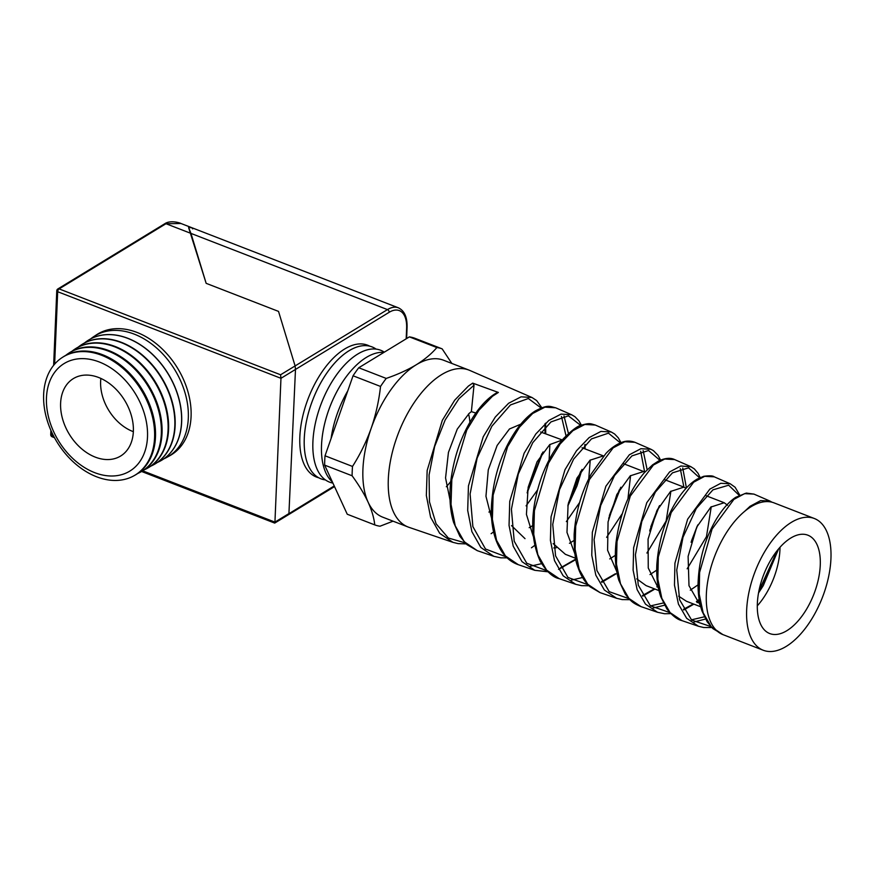 <?xml version="1.0" encoding="UTF-8"?>
<svg xmlns="http://www.w3.org/2000/svg" width="873" height="873" viewBox="0 0 873 873"><rect width="100%" height="100%" fill="white"/><g stroke="black" fill="none" stroke-linecap="round" stroke-linejoin="round"><path stroke-width="1.31" d="M508.632 403.25L521.094 396.822L531.963 397.488L469.761 370.414A84.157 42.952 111.2 0 0 468.932 370.076A84.157 42.952 111.2 0 0 441.607 374.637A84.157 42.952 111.2 0 0 391.366 456.415A84.157 42.952 111.2 0 0 408.084 526.997A84.157 42.952 111.2 0 0 408.913 527.303L452.923 542.34L439.686 533.316L430.585 517.187L426.34 495.515L427.159 470.471L442.338 420.306L454.713 400.161L468.397 386.073L472.719 383.127L498.374 392.446L492.416 396.32L478.939 410.234L466.749 430.127L451.821 479.648L451.025 504.387L455.237 525.797L464.24 541.751L477.324 550.677L493.845 556.33L480.848 547.48L471.889 531.668L467.688 510.432L468.452 485.901L483.227 436.773L495.286 417.043L508.632 403.25M545.014 423.7L545.025 433.259M541.871 453.665L527.543 490.528M493.572 531.908L491.106 533.687M723.652 634.878A70.658 36.055 -68.8 0 1 707.763 581.243A70.658 36.055 -68.8 0 1 744.494 511.469L750.093 506.275L760.678 500.589L769.899 501.047L753.956 494.107L744.625 493.627L733.909 499.378L712.084 529.049L699.611 572.393L699.197 594.044L703.136 612.781L711.255 626.77L722.942 634.638L712.881 628.604L707.13 621.729L702.012 611.045C699.24 602.883 697.92 593.64 698.073 583.317C698.924 560.019 704.882 538.848 715.947 519.806C722.135 509.461 728.726 501.964 735.699 497.315L746.306 493.081L753.945 494.107M777.396 550.35L758.877 591.097M682.009 620.648L698.465 626.268L686.647 618.302L678.441 604.127L674.469 585.128L674.927 563.172L687.64 519.195L709.847 489.109L720.749 483.293L730.243 483.795L714.289 476.844L704.686 476.331L693.653 482.202L671.195 512.56L658.318 556.941L657.827 579.105L661.821 598.289L670.093 612.606L682.009 620.648C677.252 619.546 672.199 615.618 666.852 608.863L660.73 596.652C657.555 587.256 656.267 576.551 656.845 564.525C658.984 536.895 667.103 513.433 681.213 494.14C686.407 487.287 691.722 482.278 697.156 479.102L703.703 476.298C709.52 475.523 713.045 475.709 714.289 476.854M699.142 599.336L696.392 601.606M700.157 477.564L698.094 473.362L694.341 468.888L690.576 466.531L674.633 459.58L664.746 459.034L653.408 465.025L630.306 496.071L617.015 541.489L616.469 564.165L620.507 583.797L628.92 598.431L641.077 606.648L657.544 612.279L645.485 604.138L637.126 589.624L633.111 570.178L633.634 547.698L646.762 502.706L669.602 471.933L680.82 465.996L691.165 466.793M658.013 585.914L656.856 586.863M686.418 487.931L682.741 467.983M600.144 592.658L616.622 598.289L604.334 589.973L595.822 575.143L591.763 555.25L592.331 532.279L605.873 486.239L629.368 454.768L640.891 448.711L650.931 449.268L634.966 442.316L624.817 441.738L613.162 447.849L589.428 479.572L575.711 526.015L575.111 549.248L579.192 569.316L587.769 584.277L600.155 592.669L590.268 586.929C584.834 582.149 580.72 575.558 577.937 567.166C575.274 561.153 574.008 550.208 574.15 534.341C575.58 512.549 581.287 492.437 591.261 473.984L605.895 453.491C610.925 448.133 616.327 444.39 622.089 442.24C626.236 440.669 630.524 440.69 634.966 442.316M657.609 509.166L650.789 526.79M647.144 469.696L643.161 450.621M588.969 585.75L581.647 585.674L575.689 584.299L563.161 575.809L554.508 560.641L550.405 540.3L551.049 516.794L564.995 469.729L576.442 450.828L589.122 437.591L600.951 431.415L611.275 432.015L595.31 425.053L584.866 424.453L572.906 430.673L560.095 444.03L548.517 463.116L534.418 510.585L533.752 534.298L537.877 554.813L546.585 570.102L559.211 578.668C552.773 577.348 546.433 571.52 540.191 561.175C529.704 537.528 530.238 509.265 541.806 476.407C547.666 460.857 554.912 448.231 563.554 438.519C571.935 430.127 577.981 425.642 581.691 425.096C589.646 422.958 589.952 423.481 595.31 425.053L595.31 425.053M619.339 489.818L609.376 515.517M547.917 571.695L534.778 570.32L522.01 561.655L513.204 546.171L509.046 525.393L509.745 501.386L524.106 453.273L535.858 433.946L548.877 420.415L561.023 414.118L571.619 414.751L555.643 407.789L544.938 407.156L532.661 413.496L519.511 427.137L507.639 446.627L493.114 495.133L492.383 519.359L496.562 540.322L505.423 555.937L518.311 564.689C511.764 562.419 506.285 558.12 501.888 551.769C494.565 540.769 491.041 526.277 491.324 508.304C492.743 478.415 501.124 452.258 516.489 429.822C522.567 421.277 528.852 414.981 535.335 410.921C548.299 404.166 549.728 406.469 555.643 407.8L555.643 407.8M580.687 471.485L568.356 503.263M534.669 545.439L531.439 547.808M568.454 433.543L563.991 415.93M694.111 621.969L705.526 619.033M653.211 608.023L664.539 605.207M571.411 580.109L582.564 577.511M563.216 567.024L560.641 568.225M548.026 571.804L534.778 570.32L518.289 564.678M530.511 566.151L541.587 563.663M678.648 596.172L686.418 601.246L700.713 606.79M697.254 602.621L699.666 602.272M700.408 605.589L688.993 585.707L688.11 556.363L696.796 527.008L710.829 507.071L724.186 502.739L727.613 505.281M636.755 578.864L646.075 585.608L658.984 590.606M658.526 588.588L648.257 568.017L648.072 539.143L656.823 510.749L670.551 491.455L683.908 487.123L686.025 488.356M616.687 571.368L607.597 550.285L608.066 521.901L616.895 494.424L630.273 475.829L643.641 471.507L644.863 472.107M553.176 543.595L565.377 554.311L575.645 558.294M574.914 553.919L566.981 532.388L568.094 504.594L576.944 478.153L590.006 460.213L603.363 455.892L582.04 447.751M511.513 525.601L525.022 538.663M556.232 547.775L553.798 547.938M533.217 536.24L526.43 514.383L528.165 487.254L537.048 461.795L549.728 444.597L562.256 440.003M491.586 518.289L485.955 496.257L488.28 469.849L497.13 445.481L509.461 428.981L520.799 424.169M450.042 500.065L445.557 477.935L448.438 452.4L457.256 429.123L469.183 413.366L471.376 411.63L474.017 385.211L458.969 398.677L445.154 420L434.645 446.54L429.069 475.01L429.472 501.888L436.085 523.789L448.362 538.019L465.036 542.831M687.171 568.792L706.464 536.666L711.266 506.7M698.847 584.299L690.281 590.17M646.904 553.056L666.121 521.028L670.922 491.139M656.714 570.156L650.014 574.554M606.626 537.332L622.176 513.804M627.916 498.963L630.59 475.567M615.356 555.348L609.736 558.927M566.359 521.596L579.596 502.553M588.762 478.808L590.246 460.006M574.008 540.485L569.458 543.312M526.081 505.86L537.484 490.048M549.095 459.907L549.914 444.444M562.288 439.959L540.529 431.96M532.661 525.601L529.191 527.696M468.55 413.922A52.751 26.921 -68.8 0 1 469.881 422.314M450.73 481.525A52.751 26.921 -68.8 0 1 446.321 486.719M475.807 413.049L471.376 411.63M491.303 510.672L488.913 512.08M367.5 345.763A70.724 36.099 111.2 0 0 365.46 344.497M376.132 349.113A70.724 36.099 111.2 0 0 372.029 346.897A70.724 36.099 111.2 0 0 372.018 346.887A70.724 36.099 111.2 0 0 349.047 350.728A70.724 36.099 111.2 0 0 306.827 419.455A70.724 36.099 111.2 0 0 320.871 478.775A70.724 36.099 111.2 0 0 320.882 478.775A70.724 36.099 111.2 0 0 325.411 479.91M369.759 346.177A70.724 36.099 111.2 0 0 367.598 345.184A70.724 36.099 111.2 0 0 344.639 349.014A70.724 36.099 111.2 0 0 302.407 417.741A70.724 36.099 111.2 0 0 316.463 477.062A70.724 36.099 111.2 0 0 318.721 477.771M314.411 476.123A70.724 36.099 111.2 0 0 316.779 476.56M372.018 346.887L372.029 346.897A70.724 36.099 111.2 0 0 349.069 350.739A70.724 36.099 111.2 0 0 306.838 419.466A70.724 36.099 111.2 0 0 320.893 478.775L320.893 478.775M384.327 352.157A70.724 36.099 111.2 0 0 380.661 350.248L380.65 350.237A70.724 36.099 111.2 0 0 357.679 354.078A70.724 36.099 111.2 0 0 315.459 422.805A70.724 36.099 111.2 0 0 329.503 482.114A70.724 36.099 111.2 0 0 329.514 482.125A70.724 36.099 111.2 0 0 332.908 483.085M380.661 350.248A70.724 36.099 111.2 0 0 357.69 354.089A70.724 36.099 111.2 0 0 315.469 422.805A70.724 36.099 111.2 0 0 329.514 482.125L329.514 482.125M383.978 352.376A70.724 36.099 111.2 0 0 366.311 357.428A70.724 36.099 111.2 0 0 325.607 419.946A70.724 36.099 111.2 0 0 332.384 481.94A70.724 36.099 111.2 0 1 325.629 419.924A70.724 36.099 111.2 0 1 366.322 357.428A70.724 36.099 111.2 0 1 383.967 352.376M468.932 370.076L443.549 360.222A84.157 42.952 111.2 0 0 416.214 364.794C407.593 369.966 397.597 374.506 386.226 378.424A94.251 48.102 111.2 0 0 380.53 386.444C378.947 400.762 375.837 414.697 371.2 428.261C366.344 441.782 360.113 454.506 352.506 466.444A94.251 48.102 111.2 0 0 352.114 475.774C358.858 485.017 364.183 493.812 368.1 502.15C371.833 510.432 374.048 518.016 374.735 524.891A94.251 48.102 111.2 0 0 380.028 526.212L393.068 521.17M347.77 390.875A70.724 36.099 111.2 0 0 331.085 438.486M347.738 390.951A70.724 36.099 111.2 0 0 331.107 438.421M406.185 338.833L406.622 328.313A31.155 15.9 111.2 0 0 389.183 312.294L295.489 369.443L288.919 513.706L334.228 485.945M288.919 513.706L295.489 369.443L280.964 378.304L280.582 374.779L295.107 365.929L295.489 369.443L295.107 365.929L387.459 309.599L190.958 233.397L206.159 283.332L278.52 311.399L295.107 365.929L278.52 311.399L206.159 283.332L188.601 227.558L191.864 227.722L192.693 228.879M451.854 363.452L442.153 348.862L414.675 338.2A94.251 48.102 111.2 0 0 409.372 336.88L358.738 367.762L386.226 378.424M358.738 367.762A94.251 48.102 111.2 0 0 353.052 375.783L380.53 386.444M442.153 348.862A94.251 48.102 111.2 0 0 436.86 347.541C431.611 353.74 424.725 359.49 416.214 364.794A84.157 42.952 111.2 0 0 371.2 428.261A84.157 42.952 111.2 0 0 368.1 502.15A84.157 42.952 111.2 0 0 382.69 517.154L408.084 526.997M409.372 336.88L436.86 347.541M353.052 375.783L325.029 455.782A94.251 48.102 111.2 0 0 324.636 465.123L347.247 514.23L374.735 524.891M325.029 455.782L352.506 466.444M324.636 465.123L352.114 475.774M477.324 550.688L467.022 544.697L459.962 536.469L453.6 522.436C450.042 510.443 449.082 496.802 450.73 481.525C454.124 454.931 462.537 432.026 475.981 412.809C482.867 403.217 489.96 396.451 497.261 392.501L498.374 392.446M472.719 383.127L474.017 385.211M704.369 616.807L691.394 619.852M663.36 602.981L650.45 605.895M680.285 468.659L683.897 487.123L664.8 479.714M640.684 451.254L644.623 471.966M561.459 416.476L566.031 435.878M527.259 492.241L542.755 452.4M545.429 433.423L545.45 426.646M541.129 408.018L528.351 398.514L510.465 404.941L491.848 426.231L477.149 458.074L470.1 493.987L472.871 526.583L485.508 549.019L505.991 556.788M567.974 505.238L581.669 469.969M584.746 448.667L584.768 444.783M580.752 425.446L568.399 415.843L550.928 421.943L532.737 442.687L518.3 473.974L511.425 509.254L514.219 541.227L526.768 563.26L546.978 570.746M560.455 567.886L575.798 559.069M608.841 517.896L620.474 487.898M620.365 442.895L608.47 433.172L591.457 438.901L573.616 459.143L559.495 489.742L552.751 524.433L555.566 555.861L567.952 577.435L587.944 584.703M601.432 581.724L615.432 573.725M649.938 529.987L659.06 506.427M659.977 460.355L648.53 450.512L631.932 455.892L614.516 475.578L600.657 505.609L594.087 539.656L596.903 570.495L609.212 591.665L628.909 598.66M642.419 595.561L654.401 588.828M691.536 540.791L697.167 526.223M699.579 477.826L688.568 467.852L672.461 472.86L655.394 492.045L641.83 521.421L635.413 554.824L638.261 585.15L650.396 605.84L669.886 612.617M683.406 609.376L693.326 603.93M696.458 601.693L699.175 599.544M739.169 495.318L728.649 485.213L712.957 489.84L696.305 508.457L683.002 537.244L676.739 570.036L679.598 599.773L691.656 620.081L710.862 626.574M758.637 592.374L778.28 549.259M790.742 538.063A52.751 26.921 111.2 0 0 759.259 589.319A52.751 26.921 111.2 0 0 769.735 633.558A52.751 26.921 111.2 0 0 786.857 630.688A52.751 26.921 111.2 0 0 818.35 579.432A52.751 26.921 111.2 0 0 807.874 535.193A52.751 26.921 111.2 0 0 790.742 538.063M786.202 646.413A70.658 36.055 111.2 0 0 828.379 577.762A70.658 36.055 111.2 0 0 814.345 518.507A70.658 36.055 111.2 0 0 791.407 522.338A70.658 36.055 111.2 0 0 749.22 590.999A70.658 36.055 111.2 0 0 763.253 650.254A70.658 36.055 111.2 0 0 786.202 646.413M814.345 518.507L774.035 502.87A70.658 36.055 111.2 0 0 751.086 506.711A70.658 36.055 111.2 0 0 708.909 575.362A70.658 36.055 111.2 0 0 722.942 634.616L723.291 634.758M757.284 605.862A52.751 26.921 111.2 0 0 780.015 547.262M94.666 472.642A63.009 45.08 58.6 0 1 46.465 397.728A63.009 45.08 58.6 0 1 99.304 361.989A63.009 45.08 58.6 0 1 147.504 436.915A63.009 45.08 58.6 0 1 94.666 472.642M101.661 355.289A69.174 49.499 -121.4 0 0 61.972 357.679A69.174 49.499 -121.4 0 0 46.826 419.182A69.174 49.499 -121.4 0 0 96.565 476.767A69.174 49.499 -121.4 0 0 133.984 475.752A69.174 49.499 -121.4 0 0 151.88 414.599A69.174 49.499 -121.4 0 0 101.661 355.289M61.972 357.679L62.834 357.112A69.218 49.521 58.6 0 1 102.545 354.711A69.218 49.521 58.6 0 1 152.786 414.064A69.218 49.521 58.6 0 1 134.889 475.25L133.984 475.752M137.694 473.504A69.469 49.696 -121.4 0 0 140.651 472.031A69.469 49.696 -121.4 0 0 158.613 410.616A69.469 49.696 -121.4 0 0 108.187 351.055A69.469 49.696 -121.4 0 0 68.334 353.467A69.469 49.696 -121.4 0 0 65.661 355.42M68.672 353.238A69.491 49.717 58.6 0 1 69 353.019A69.491 49.717 58.6 0 1 108.874 350.608A69.491 49.717 58.6 0 1 159.323 410.201A69.491 49.717 58.6 0 1 141.35 471.638A69.491 49.717 58.6 0 1 141 471.824M144.241 469.827A69.753 49.903 -121.4 0 0 147.308 468.299A69.753 49.903 -121.4 0 0 165.346 406.632A69.753 49.903 -121.4 0 0 114.712 346.832A69.753 49.903 -121.4 0 0 74.696 349.244A69.753 49.903 -121.4 0 0 71.935 351.273M74.936 349.091A69.775 49.914 58.6 0 1 75.176 348.927A69.775 49.914 58.6 0 1 115.203 346.516A69.775 49.914 58.6 0 1 165.859 406.338A69.775 49.914 58.6 0 1 147.81 468.015A69.775 49.914 58.6 0 1 147.559 468.157M150.8 466.149A70.036 50.11 -121.4 0 0 153.975 464.567A70.036 50.11 -121.4 0 0 172.079 402.66A70.036 50.11 -121.4 0 0 121.238 342.609A70.036 50.11 -121.4 0 0 81.058 345.031A70.036 50.11 -121.4 0 0 78.21 347.127M81.2 344.933A70.047 50.121 58.6 0 1 81.353 344.835A70.047 50.121 58.6 0 1 121.543 342.412A70.047 50.121 58.6 0 1 172.396 402.475A70.047 50.121 58.6 0 1 154.281 464.403A70.047 50.121 58.6 0 1 154.128 464.48M157.358 462.461A70.32 50.318 -121.4 0 0 160.632 460.846A70.32 50.318 -121.4 0 0 178.812 398.677A70.32 50.318 -121.4 0 0 127.764 338.375A70.32 50.318 -121.4 0 0 87.42 340.808A70.32 50.318 -121.4 0 0 84.485 342.98M87.475 340.776A70.331 50.318 58.6 0 1 87.529 340.743A70.331 50.318 58.6 0 1 127.873 338.309A70.331 50.318 58.6 0 1 178.921 398.612A70.331 50.318 58.6 0 1 160.741 460.78A70.331 50.318 58.6 0 1 160.687 460.813M90.759 338.833A70.604 50.514 58.6 0 1 93.782 336.596A70.604 50.514 58.6 0 1 134.3 334.152A70.604 50.514 58.6 0 1 185.556 394.694A70.604 50.514 58.6 0 1 167.289 457.114A70.604 50.514 58.6 0 1 163.917 458.783M100.875 378.424A42.079 30.108 -121.4 0 0 100.624 381.436A42.079 30.108 -121.4 0 0 132.816 431.469A42.079 30.108 -121.4 0 0 133.351 431.666M98.66 377.496A45.363 32.454 58.6 0 1 131.103 414.686A45.363 32.454 58.6 0 1 122.056 455.084A45.363 32.454 58.6 0 1 95.321 457.146A45.363 32.454 58.6 0 1 62.234 417.687A45.363 32.454 58.6 0 1 74.892 377.747A45.363 32.454 58.6 0 1 98.66 377.496M167.289 457.114L170.028 455.586A70.724 50.601 -121.4 0 0 188.317 393.057A70.724 50.601 -121.4 0 0 136.974 332.417A70.724 50.601 -121.4 0 0 96.39 334.872L93.782 336.596M57.847 288.952A2.27 2.27 0 0 0 56.767 290.785A2.27 1.08 2.4 0 0 57.673 291.713A2.27 1.157 -68.8 0 1 59.113 288.898A2.27 1.626 58.6 0 0 57.847 288.952L164.713 223.772A2.27 1.626 58.6 0 1 165.979 223.717L190.958 233.397L188.601 227.558L191.864 227.722L181.027 223.521L165.979 223.717L59.113 288.898L280.582 374.779M54.639 364.128L57.673 291.713L280.964 378.304L274.94 522.109L289.465 513.248M274.395 522.567L274.94 522.109L274.395 522.567M389.183 312.294A2.27 1.626 -121.4 0 0 387.459 309.599A33.425 17.056 -68.8 0 1 398.306 307.787L191.864 227.722M406.622 328.313A2.27 1.08 2.4 0 0 407.069 327.702C407.396 317.292 404.472 310.646 398.306 307.787M50.907 430.4L50.732 434.59A2.27 1.08 2.4 0 0 51.649 435.518L53.766 436.336M51.78 432.331L51.649 435.518A2.27 1.157 -68.8 0 0 52.184 436.806A2.27 2.27 0 0 1 50.732 434.59M142.714 470.831L274.94 522.109M575.656 584.288L559.211 578.668M724.186 502.739L706.17 495.755M643.641 471.507L623.693 463.77M406.622 338.56L407.069 327.702M274.733 523.08L334.523 486.599M452.923 542.34L458.074 543.617L466.138 543.912M527.15 492.918L543.104 451.919M545.723 433.532L545.592 423.165M541.817 407.767L536.677 400.587L531.963 397.488M493.856 556.33L500.796 557.825L507.082 557.858M567.843 505.98L576.988 485.934L582.051 469.412M585.041 448.787L585.096 444.455M581.407 425.195L578.908 420.83L574.958 416.716L571.629 414.751M558.534 569.382L575.896 559.549M608.667 518.737L620.889 487.232M620.998 442.633L618.291 437.831L614.581 433.968L611.275 432.004M601.77 582.335L615.923 573.91M649.687 531.002L659.541 505.565M660.577 460.093L658.024 455.313L653.419 450.643L650.931 449.268M616.622 598.289L622.22 599.609L629.924 599.686M642.746 596.161L654.914 589.035M691.089 542.286L697.822 524.891M657.555 612.279L664.593 613.741L670.868 613.632M683.723 609.976L693.871 604.138M696.741 602.032L699.251 600.013M739.726 495.046L735.099 487.232L730.243 483.795M698.465 626.268L703.649 627.501L711.811 627.567M758.517 592.996L763.264 585.652L778.618 548.855M772.038 502.226L769.899 501.047M641.077 606.648C633.482 603.407 631.386 602.064 625.21 594.011L618.793 580.218C615.487 569.141 614.57 556.592 616.022 542.57C619.841 513.881 629.215 490.67 644.154 472.904L652.567 464.873L658.275 461.173C664.844 458.041 670.3 457.507 674.622 459.58L674.622 459.58M763.253 650.254L722.942 634.616M68.334 353.467L69 353.019M140.651 472.031L141.35 471.638M56.767 290.785L53.635 365.318M274.668 523.08L141.612 471.485M54.497 437.7L52.184 436.806M181.06 223.543C179.838 222.713 170.049 219.952 164.713 223.772"/></g></svg>

